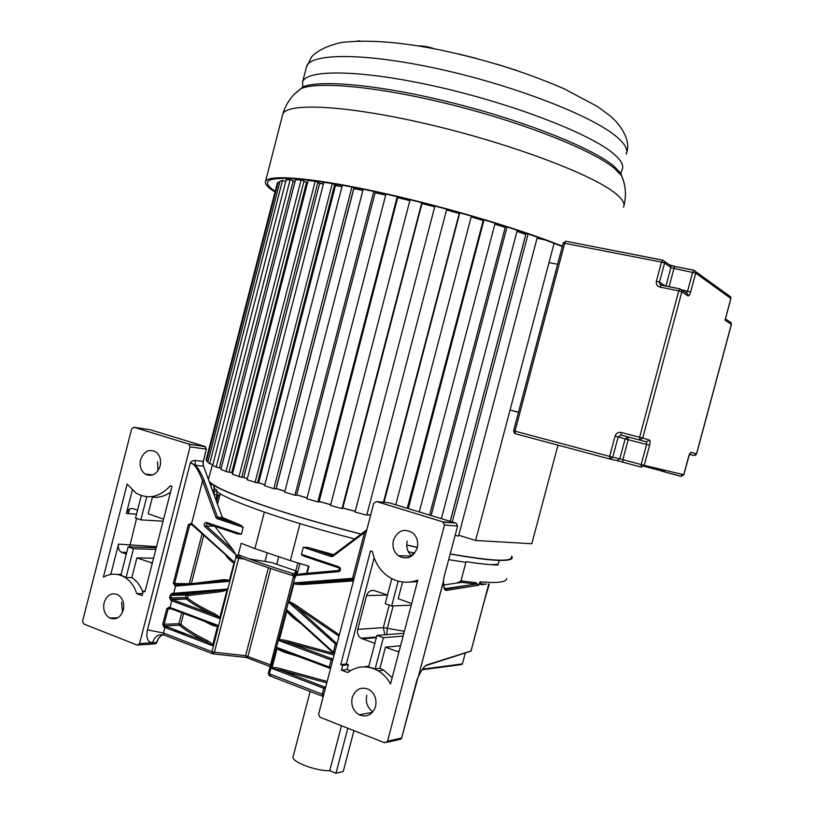 <?xml version="1.0" encoding="UTF-8"?>
<svg xmlns="http://www.w3.org/2000/svg" width="814" height="814" viewBox="0 0 814 814"><rect width="100%" height="100%" fill="white"/><g stroke="black" fill="none" stroke-linecap="round" stroke-linejoin="round"><path stroke-width="1.22" d="M353.948 730.657L343.233 771.489L335.978 773.3L347.802 728.225M335.978 773.3L329.711 770.705L341.493 725.742M293.121 756.674L293.071 756.847C291.076 761.69 315.944 771.163 329.711 770.705M213.756 487.108L214.214 488.929L214.174 485.52L213.746 487.159M217.419 491.91C229.843 501.424 288.278 521.845 354.65 538.929C288.278 521.845 229.843 501.424 217.419 491.91M408.353 551.739L414.743 553.113L408.353 551.739M448.738 559.676L465.903 562.352L448.738 559.676M490.567 564.651L498.178 564.316L490.567 564.651M209.025 481.105C213.767 487.077 236.823 496.825 278.185 510.347C303.347 518.406 331.003 526.312 361.141 534.045M406.715 544.993L417.379 547.323M450.264 553.886C490.791 560.958 511.182 562.087 511.457 557.254M370.594 515.343L366.961 514.417M355.219 511.365L342.775 508.048M330.677 504.731L319.149 501.495M307.031 497.985L296.723 494.922M284.9 491.3L276.068 488.502M264.835 484.829L258.13 482.56M247.324 478.734L243.162 477.197M232.712 473.097L231.084 472.415M557.977 445.136L531.796 543.732L475.61 540.476L458.74 535.256M279.67 182.57L278.164 182.133L277.248 183.231L206.115 459.93L206.481 460.948L207.997 461.314M285.734 181.441L282.499 180.454L280.036 181.135L207.743 462.311L209.646 463.726L212.912 464.489M212.647 465.527L219.322 468.03L293.284 180.728L290.15 179.701L286.121 179.935L212.647 465.527M219.404 467.735L221.245 468.131M220.879 469.556L228.968 472.334L304.049 180.993L301.099 179.955L295.513 179.701L220.879 469.556M229.06 472.008L232.753 472.965M232.397 474.318L241.768 477.33L317.908 182.265L315.211 181.237L308.15 180.494L232.397 474.318M241.87 476.953L247.354 478.622M247.059 479.751L257.529 482.916L334.646 184.554L332.275 183.557L323.85 182.326L247.059 479.751M257.641 482.478L264.865 484.737M342.338 185.216L264.611 485.724L273.819 488.695L275.946 488.97L353.917 187.841L352.299 187.067M276.078 488.441L284.92 491.208M363.186 189.214L284.686 492.104L294.933 495.227L296.611 495.35L375.315 192.063L374.43 191.555M296.744 494.841L307.051 497.903M385.968 194.088L306.827 498.748L317.867 501.923L319.047 501.902L397.893 196.815M319.169 501.414L330.698 504.66M410.093 199.725L330.484 505.463L342.022 508.628L342.674 508.445L422.171 202.717M342.796 507.977L355.24 511.294M434.93 206.003L355.036 512.087L366.768 515.14L446.733 209.147L366.768 515.14M366.982 514.346L370.614 515.272M455.138 535.398L458.526 536.07L537.352 237.149M554.09 243.345L475.61 540.476M537.047 238.299L544.668 239.794M527.757 233.781L526.048 233.659L450.274 521.347M525.844 234.432L516.982 231.359L525.783 234.432L450.213 521.326M506.369 226.689L505.392 226.689L429.599 515.038M505.199 227.421L494.861 224.104L505.199 227.421M483.424 219.597L407.254 508.211M482.753 220.36L471.164 216.911L482.753 220.36M459.452 212.647L383.486 502.258M459.055 213.441L446.52 209.971L459.055 213.441M434.707 206.827L422.14 203.612L434.707 206.827M409.869 200.59L398.127 197.833L409.869 200.59M385.714 195.055L375.122 192.796L385.714 195.055M276.2 488.451L353.836 188.655L362.902 190.354L353.724 188.604M258.699 482.651L335.48 185.602L341.972 186.62L334.483 185.185M243.793 477.309L319.627 183.506L323.433 183.954L317.775 182.804M231.776 472.558L306.573 182.397L307.641 182.458L303.927 181.461M294.983 181.756L293.172 181.156M528.144 233.913L452.258 521.947M517.277 230.25L441.381 518.63M507.02 226.903L431.145 515.506M495.105 223.148L419.291 511.884M484.045 219.78L408.302 508.536M471.387 216.046L395.767 504.711M459.798 212.749L384.035 502.309M421.794 202.625L342.022 508.628M397.252 196.662L317.867 501.923M373.758 191.412L294.933 495.227M351.933 186.996L273.819 488.695M332.275 183.557L255.026 482.509M315.211 181.237L238.96 476.811M301.099 179.955L225.926 471.723M290.15 179.701L216.127 467.338M282.499 180.454L209.646 463.726M278.164 182.133L206.481 460.948M275 191.982C268.111 187.749 264.916 184.351 265.415 181.787C266.809 174.369 307.743 177.014 372.934 190.883C437.983 204.701 517.358 228.001 562.403 246.164M562.291 246.581C518.284 228.683 439.641 205.484 374.847 191.646C309.931 177.767 268.946 175.041 267.552 182.417C267.084 184.686 269.617 187.658 275.173 191.31M434.625 48.84C428.093 46.663 422.792 45.716 418.701 46.001M476.048 58.333L459.483 54.202M516.422 70.34L496.744 64.143M357.346 40.995L359.92 40.924M725.02 320.197L730.85 298.494L695.705 273.097L690.648 291.972C689.784 294.841 688.909 296.143 688.003 295.899L681.837 291.85L642.724 438.064L649.419 440.038C650.233 440.598 650.294 442.338 649.603 445.258L644.23 465.343L683.74 474.725L688.685 456.328L691.086 452.299L696.499 453.897L731.338 324.359L725.02 320.197L725.305 319.149M557.61 264.306L549.012 262.556L510.063 410.022L518.508 412.21M518.477 412.342L510.063 410.022M206.858 523.626L206.105 525.702L233.537 550.447L235.938 555.514L239.163 555.077C254.273 560.999 271.998 567.093 292.328 573.341L294.729 575.61L293.315 576.353L293.885 577.075L295.024 576.709L294.729 575.61M214.53 526.18L204.487 526.159C203.795 523.799 204.497 522.578 206.614 522.496L206.99 523.656L237.79 533.994L241.443 534.177L243.213 527.35L240.598 525.111L222.324 517.45L203.52 466.046L222.507 517.816L217.46 516.971L240.13 524.918M234.157 562.403L191.636 524.44L191.402 523.27L188.39 524.582L173.311 583.241L175.244 586.111L229.151 581.338L234.157 562.403C233.679 563.227 231.756 561.925 228.378 558.506L228.51 557.895M227.269 589.061L219.546 618.528C219.678 617.928 217.653 616.686 213.482 614.794L212.983 614.59L214.163 613.532C202.238 607.865 193.396 602.716 187.617 598.076L188.268 595.553L186.325 595.054L185.673 597.568L187.617 598.076L186.487 599.002L185.673 597.568L170.92 597.883L171.571 595.329L186.325 595.054L187.159 594.251L188.268 595.553L219.77 591.819C223.758 591.208 226.261 590.292 227.269 589.061L172.029 593.416L170.258 595.105L169.597 597.659L170.899 600.467L171.734 599.328L170.92 597.883L169.597 597.659M165.873 626.281L206.369 641.798L165.873 626.281L164.896 627.421L164.052 627.116L164.896 625.946L179.528 625.203L178.927 623.778L180.871 624.287L179.528 625.203C185.246 630.189 194.068 635.673 206.003 641.636L212.525 645.675L217.786 625.325L170.034 607.458L170.441 608.536L210.653 623.605C217.979 626.159 216.331 625.508 217.786 625.325M236.782 555.667L238.99 557.621L235.979 557.142L211.996 651.699L163.472 632.977L164.296 635.113L212.189 653.622M235.979 557.142L235.938 555.514M305.27 573.494L299.99 573.972L295.981 575.427L295.024 576.709M233.537 550.447L214.713 526.251M215.873 499.806L217.084 495.085L216.636 489.875L214.825 488.888L212.525 490.669M210.948 486.365L211.589 483.882M511.731 556.135L512.23 557.437C512.362 559.615 508.017 560.602 499.216 560.398C488.542 560.093 472.212 557.966 450.234 553.998M417.358 547.425L406.715 545.095M361.04 534.116C284.88 514.763 218.142 491.371 209.432 482.203M208.018 478.327L208.852 477.706M499.216 560.398L497.995 565.028C490.394 564.875 479.751 563.766 466.076 561.691L461.009 580.891L457.163 583.017M364.275 531.735L332.773 555.392L332.957 556.277L331.206 556.593L332.02 555.443L307.743 547.395L333.709 554.69M307.743 547.395L303.286 547.313L301.475 554.303C301.312 554.934 302.818 555.799 306.013 556.888L339.133 568.009M293.885 577.075L294.953 577.492L295.797 576.129M297.965 655.351L285.572 651.678C279.772 649.572 277.025 648.219 277.33 647.618L271.917 668.436L323.789 688.318L324.705 687.057L280.749 670.237L271.917 668.436M294.739 617.928L287.088 610.073L279.131 640.659L331.186 660.001L332.102 658.76L287.993 642.399L279.131 640.659M289.011 602.248L296.703 607.437L297.67 606.359C292.368 602.777 289.479 601.404 289.011 602.248L294.159 582.875L302.961 583.384L353.734 579.822M322.863 696.387L322.242 694.21L269.434 673.85L294.953 577.492M294.424 577.696L293.345 577.116L268.386 673.137L269.434 673.85L270.126 676.007L269.576 675.793M268.386 673.168L268.996 675.345L268.386 673.137L293.396 576.658M384.737 742.806L319.902 717.205L318.64 714.082L373.738 503.296L376.485 501.536L442.887 521.876L444.464 525.03L387.545 741.218L384.737 742.806M389.367 502.859L455.413 522.914L443.671 522.313M444.464 525.03L457.488 526.048L456.389 523.361L457.509 525.966M418.152 676.882L401.668 737.83M443.793 578.021L457.61 526.037L443.793 578.021L443.437 581.471C443.396 587.281 444.312 590.272 446.194 590.435L445.818 589.153L444.729 588.746M417.836 580.117C407.051 583.903 396.927 582.529 387.484 575.976C379.629 570.054 374.623 561.945 372.476 551.627L370.462 550.976L340.73 664.6L342.725 665.343L341.463 670.166L347.761 672.517C357.427 665.608 367.592 665.058 378.256 670.858C383.353 673.951 387.444 678.327 390.527 683.974L417.836 580.117M352.208 697.588C350.803 705.158 353.103 710.887 359.096 714.773C366.839 717.704 372.324 714.957 375.559 706.521C376.953 699.114 374.766 693.436 368.986 689.499C361.101 686.324 355.514 689.02 352.208 697.588M393.427 540.364C392.104 546.682 393.711 551.79 398.27 555.718C406.807 560.236 413.125 557.651 417.226 547.954C418.538 541.778 417.012 536.731 412.657 532.804C404.009 528.011 397.598 530.535 393.427 540.364M409.249 582.112L417.429 581.674M340.73 664.6L346.367 663.97L374.165 557.794M342.725 665.343L348.351 664.702L346.367 663.97M341.463 670.166L347.1 669.495L348.351 664.702M350.386 670.716L347.1 669.495M392.195 677.614L383.689 670.166L379.914 668.274L385.449 647.191L400.58 645.746M403.856 633.292L376.923 635.388L368.62 667.032L375.183 668.854L379.914 668.274M368.844 666.198L363.817 666.839M399.145 651.19L397.161 651.393L385.449 647.191M397.161 651.393L399.002 651.749M403.123 636.07L383.363 637.688L375.183 668.854M376.923 635.388L383.363 637.688M374.827 643.365L360.948 638.237C358.048 636.121 356.97 633.16 357.722 629.354L383.313 627.614L404.385 631.277M387.505 595.054L374.725 590.72C370.858 589.845 368.132 591.473 366.565 595.583L357.722 629.354M387.495 595.095L366.565 595.583M391.809 578.652L385.226 603.734L391.687 605.952L398.209 581.145M411.243 605.189L391.687 605.952M411.67 603.571L398.188 598.687L402.574 582M372.924 711.812C367.429 707.885 365.374 702.38 366.738 695.309M411.792 555.962C407.458 552.106 405.932 547.14 407.214 541.076M455.972 523.117L442.887 521.876M366.565 530.779L364.499 532.549L364.296 531.674M366.849 529.67L364.499 531.562M325.254 688.786L323.789 688.318L322.242 694.21L323.677 694.8M330.749 667.785L330.24 667.439L330.535 668.579M332.661 660.449L331.186 660.001L329.334 667.093L330.24 667.439M334.544 653.255L287.088 610.073M289.031 602.614L336.67 645.105M354.161 578.205L294.159 582.875M325.6 687.474L324.694 688.675M326.801 682.885L280.749 670.237L281.4 668.915C274.786 667.154 273.789 667.47 271.896 668.05M285.694 651.729L285.622 652.686C280.057 650.64 277.228 649.063 277.126 647.934M329.395 668.111L285.683 651.719M332.997 659.157L332.092 660.347M279.121 640.272C279.741 639.397 282.906 639.672 288.634 641.096L287.993 642.399L334.086 655.005M286.874 610.449C287.067 611.975 289.591 614.743 294.444 618.762L300.671 623.371M333.018 652.726L294.77 617.918M294.444 618.762L294.831 618.07M333.252 652.879L335.266 644.373L336.793 643.609L335.51 644.617M339.357 634.859L297.67 606.359M293.966 583.17C293.946 584.187 297.079 584.625 303.368 584.493L353.459 580.881M303.368 584.493L302.961 583.384L353.327 579.08L352.655 577.859L364.499 532.549L332.957 556.277M352.971 577.818L353.327 579.08M339 636.202L296.703 607.437L336.518 643.355M457.244 582.682L458.109 582.875M461.558 582.264L461.202 580.911L461.558 582.336L477.401 584.187L478.907 585.215L475.681 582.641L476.078 583.964M459.859 582.621L461.558 582.336M483.76 583.872C481.98 584.371 480.708 583.709 479.934 581.898L479.09 584.717M214.825 488.888L213.024 490.628M212.607 490.883L214.743 491.646L212.983 490.628L213.716 490.079L212.983 491.086M214.774 491.646L216.636 489.875M212.749 491.29L214.092 491.717L213.807 494.159M214.743 491.646L214.092 491.717L214.275 494.261L217.084 495.085M240.598 525.111L217.959 517.602L222.436 517.704M190.049 446.855L139.57 643.579L137.21 645.095L83.649 623.951L82.601 621.143L131.634 428.917L133.944 427.248L188.787 444.047L190.049 446.855L206.369 449.165L203.215 461.467L195.055 460.439L195.248 465.191C198.229 468.081 201.18 473.158 204.131 480.423L202.584 480.86L215.913 517.419L217.114 518.671L243.213 527.35M203.154 465.303L203.215 461.467L203.408 466.188L195.248 465.191L190.344 462.82C194.108 463.329 198.189 469.342 202.584 480.86L191.626 523.483L234.137 562.047M195.055 460.439C192.653 460.602 191.076 461.396 190.344 462.82L147.456 629.904L163.472 632.977L164.896 627.421L212.525 645.675M149.939 429.7L133.944 427.248M189.265 444.291L205.118 446.571L206.369 449.165L204.467 446.306L150.275 429.761M142.114 595.644L143.254 591.178L144.963 591.809L171.988 486.396L170.258 485.836C159.625 497.293 148.209 499.715 136.019 493.081L127.147 484.065L103.388 577.116C110.155 573.351 116.941 573.219 123.759 576.699C129.874 580.158 134.198 585.805 136.742 593.63L142.114 595.644M104.111 602.665C102.818 609.717 104.731 614.865 109.849 618.091C116.117 620.217 120.594 617.521 123.301 610.001C124.573 603.032 122.71 597.914 117.715 594.647C111.376 592.389 106.838 595.065 104.111 602.665M140.608 459.788C139.367 466.015 140.883 470.777 145.146 474.063C151.943 477.085 156.949 474.399 160.155 466.025C161.386 459.869 159.92 455.148 155.769 451.841C148.901 448.677 143.844 451.332 140.608 459.788M145.126 591.147L143.254 591.178M163.594 519.159L148.168 513.766L152.411 497.191C158.74 497.893 164.774 496.245 170.492 492.226M137.546 510.154L133.272 508.709C129.986 508.028 127.686 509.625 126.353 513.502L132.295 490.242M136.559 518.406L129.609 546.886M110.785 574.43L118.518 544.139C117.837 547.771 118.783 550.478 121.357 552.248L126.312 554.1M142.949 592.378C140.588 585.836 136.884 580.901 131.837 577.564L126.089 577.564L120.93 575.122L128.164 546.845L133.465 548.728L126.089 577.564M121.174 574.206L117.379 574.46M142.654 593.538L136.742 593.63M152.34 563.034L136.874 557.885L131.837 577.564M151.15 563.013L152.279 563.268M136.874 557.885L153.571 558.231M155.84 549.389L133.465 548.728M156.268 547.72L128.164 546.845M141.27 495.584L135.531 518.05L140.853 519.881L146.774 496.733M163.065 521.194L140.853 519.881M122.497 612.321L121.581 602.228M422.212 669.749L461.202 664.631L462.413 663.898L465.221 653.276M443.376 581.471L418.365 676.576C421.56 670.064 424.277 666.218 426.516 665.058L425.254 665.913M483.089 583.892L482.417 584.645L480.871 584.584L479.68 582.478M212.739 491.249L213.838 491.605L212.729 491.229M205.362 446.713L188.787 444.047M206.4 449.063L202.981 462.79M157.997 470.767L157.509 461.833M489.316 584.035L484.584 600.03M166.361 627.991L166.717 626.607M286.548 652.97L286.742 652.126M286.762 652.045L286.904 651.21M299.969 523.626L290.364 560.622L254.914 548.605L264.357 512.128M307.112 573.29L308.944 566.249L290.364 560.622M289.031 642.785L288.655 644.2M219.749 495.584L217.206 494.566M238.227 554.934L241.229 543.304L254.914 548.605M217.511 504.283L220.228 493.732M218.345 495.065L216.605 501.811M474.501 583.892L474.857 582.559M270.533 664.875L245.614 655.687L214.408 652.279L212.759 653.835L211.996 651.699L214.408 652.279L238.716 558.231L236.304 557.631M244.444 559.137L238.716 558.231L239.947 557.427M239.163 555.077L240.211 557.488C255.047 563.329 272.425 569.322 292.348 575.457M292.328 573.341L292.582 575.529M270.736 568.528L247.985 656.257L246.377 657.488L245.614 655.687L268.417 567.745M164.052 627.116L162.759 624.297L166.748 608.75L169.18 607.142L170.167 608.434M191.422 524.226L191.402 523.27M225.763 555.402L228.378 558.506M229.334 581.054C229.334 580.067 227.187 579.629 222.883 579.761L195.757 583.18M219.841 581.084L224.277 580.687L229.151 581.338M222.883 579.761L222.405 580.738M222.059 580.85L176.17 584.92L222.141 580.84M175.946 584.991L173.697 593.223L174.43 594.362L172.619 594.505L172.029 593.416M175.814 584.951L175.244 586.111M175.356 584.849L174.623 583.475L173.311 583.241M189.286 583.76L174.623 583.475L189.693 524.837L191.209 524.084M219.77 591.819L218.824 590.567C224.766 589.763 227.574 589.112 227.269 588.624M214.163 613.532C217.806 615.557 219.658 617.114 219.729 618.223M172.721 599.653L186.284 598.992C192.084 603.673 200.987 608.872 212.983 614.59L172.721 599.653L213.085 614.59C201.099 608.872 192.226 603.683 186.487 599.002L171.662 599.277L172.67 599.664L171.754 600.773L170.034 607.458L169.18 607.142M170.258 595.105L187.159 594.251L218.824 590.567L174.43 594.362M217.796 625.722C217.104 626.566 214.927 626.261 211.264 624.786L211.04 623.768M212.719 645.36C212.535 644.098 210.684 642.5 207.183 640.567L206.084 641.636C194.159 635.673 185.358 630.199 179.68 625.213L164.845 625.905L164.072 624.511L168.071 608.974L171.327 608.862M169.322 608.16L168.071 608.974L166.748 608.75M623.524 207.224C625.305 203.612 622.293 198.758 614.468 192.674L614.204 192.47C589.885 173.372 507.153 142.44 425.203 123.575C343.182 104.609 284.534 102.493 282.6 114.876C285.734 103.744 291.931 94.963 301.18 88.543C319.108 80.942 381.949 87.067 454.049 105.372C526.139 123.626 592.633 150.366 614.163 168.132L621.56 175.671L623.616 181.369M622.893 179.121L620.848 173.341L613.756 166.015C592.612 148.321 526.719 121.673 455.087 103.51C383.445 85.287 320.858 79.233 302.961 86.864L296.601 92.155M294.841 93.803L302.961 86.864L302.462 82.458C304.863 69.058 360.521 69.353 437.271 86.732C513.939 103.999 591.117 134.157 613.725 153.877L613.98 154.1C621.245 160.389 623.972 165.517 622.181 169.475L620.848 173.341L621.56 175.671C625.701 185.144 626.505 195.126 623.982 205.627M626.22 154.263C628.103 150 625.345 144.546 617.958 137.922L617.572 137.586C594.698 117.053 517.582 86.457 441.117 69.465C364.58 52.361 309.025 52.9 306.43 67.033L311.721 56.715C317.511 50.56 327.197 45.849 340.781 42.582C367.562 39.316 401.455 41.931 442.44 50.417C484.411 59.646 521.794 70.564 563.837 88.645L597.578 106.583L610.612 116.239L616.066 121.439C626.129 133.343 629.67 143.742 626.699 152.605M681.481 289.774L690.648 291.972M686.467 293.04L687.626 291.036L692.683 272.151L693.996 270.217L695.492 271.276L695.705 273.097L673.961 268.447L669.077 286.711M665.974 286.07L670.929 267.501L664.57 263.075L659.482 282.132L665.414 285.958M673.961 268.447L670.929 267.501L670.665 265.496L675.01 266.514L673.961 268.447M662.871 260.175L664.326 261.202L664.57 263.075L661.487 262.108L662.871 260.175M670.695 265.649L662.565 260.154L565.862 241.229L662.637 260.134M563.237 243.01L565.862 241.229L564.743 243.101L515.018 431.176L609.645 456.389L615.058 436.101C616.127 433.241 618.091 432.02 620.98 432.448L639.611 437.24L678.754 290.903L659.798 287.016C657.03 286.141 655.901 284.198 656.399 281.186L661.487 262.108L563.237 243.01L513.593 430.789L515.018 431.176L515.323 433.74L514.367 433.17L513.593 430.789M656.399 281.186L659.482 282.132L659.747 284.045L661.009 285.002M661.294 285.124L659.798 287.016M688.003 295.899L687.769 294.037L686.151 292.969M661.182 285.042L679.924 288.868M680.117 288.909L681.593 289.957L681.837 291.85L678.754 290.903L680.117 288.909M639.611 437.24L642.724 438.064L639.723 439.906L639.611 437.24M649.603 445.258L628.194 439.702L622.863 459.666L641.178 464.55L646.56 444.454L646.458 441.849L621.123 435.093L646.458 441.849L649.419 440.038M620.98 432.448L621.123 435.093L618.162 436.925L612.749 457.193L609.808 458.994L609.645 456.389L619.81 458.882L622.863 459.666L622.995 462.23L616.9 460.653L619.81 458.882L625.152 438.888L628.072 437.098L628.194 439.702L615.058 436.101M616.9 460.653L609.951 459.025M641.29 467.114L641.178 464.55L644.23 465.343L641.29 467.114L622.995 462.23M662.647 470.807L661.1 470.991L681.013 476.343L683.74 474.715M643.823 466.198L661.975 471.031M609.808 458.994L515.323 433.74M730.809 298.636L730.646 296.825L693.721 270.207L675.01 266.514L693.793 270.177M675.081 266.493L670.268 265.13M664.01 471.815L665.089 470.288M682.213 474.359L681.013 476.343M689.458 454.385L693.803 455.504L689.509 454.263M691.086 452.299L689.57 453.897M693.803 455.504L696.499 453.907M731.308 324.471L731.114 322.67L729.883 321.856M725.274 319.587L730.911 298.596L730.646 296.825L729.303 295.848M204.853 526.597L236.111 554.833M206.614 522.496L241.443 534.177M219.546 618.528L170.899 600.467M277.33 647.618L329.334 667.093L330.352 668.467M331.206 556.593L303.286 547.313M301.475 554.303L339 566.88C340.781 568.08 340.954 569.546 339.53 571.286L338.532 571.662L339.204 570.451M295.981 575.427L338.532 571.662M271.042 674.47L270.126 676.007L322.344 696.184M181.675 632.325L177.594 632.295M213.329 653.907L245.808 657.427M270.095 666.564L246.927 657.692M416.931 679.904L418.304 676.821M386.945 742.307L398.84 739.631L401.607 738.064L416.88 680.097M387.545 741.218L401.74 737.972L400.834 739.305M376.485 501.536L389.916 502.92M386.762 634.625L387.332 628.052L393.142 605.901M376.333 637.657L362.128 638.807M389.224 605.107L383.313 627.614L384.839 634.778M324.664 687.067L280.26 670.075L326.801 682.865M281.4 668.915L327.167 681.481M298.066 656.369L285.622 652.686M333.007 659.106L332.102 658.76M288.634 641.096L333.821 653.469M308.435 547.578L332.682 555.453M443.62 585.001L461.701 582.346L476.271 584.076L444.668 588.664M461.202 580.911L475.681 582.641M479.934 581.898L493.365 582.509C502.248 582.386 506.664 581.074 506.623 578.571M214.001 494.21L214.102 494.963M222.7 517.908L217.867 517.501L217.114 518.671M215.913 517.419L217.46 516.971L204.131 480.423M163.736 634.92C158.343 633.903 154.609 636.497 152.513 642.704L139.57 643.579M138.533 645.003L154.375 643.915L156.705 642.419L152.513 642.704C147.578 642.215 145.889 637.952 147.456 629.904M128.266 513.624L129.406 509.157M126.353 513.502L136.528 514.153M156.532 546.672L118.518 544.139M122.059 552.574L126.669 552.686M426.312 665.486L470.98 651.139L488.746 584.035M418.345 676.76L443.437 581.471M446.194 590.435L478.907 585.215M486.569 583.984L482.417 584.645M426.516 665.058L471.031 650.966M443.538 581.135L443.823 577.899M129.528 509.086L128.368 513.624M462.413 663.898L422.629 669.139M177.89 630.881L173.809 630.84M185.429 633.77L181.369 633.74M284.218 669.78L283.496 671.072M287.668 653.306L289.469 653.143M290.191 653.072L291.565 652.95M267.236 552.777L264.998 561.406M276.74 564.295L278.714 556.674M283.089 649.776L282.855 650.691M297.853 562.942L295.808 570.817M308.465 566.117L306.583 573.341M297.039 574.694L299.928 563.573M475.641 582.905L475.356 583.984M412.169 555.687L412.952 552.726L412.169 555.687M155.637 643.854L156.939 642.327C158.028 638.522 160.083 635.988 163.095 634.757C159.941 635.988 157.804 638.542 156.705 642.419L156.776 642.154M293.712 574.135L296.174 571.062L295.655 570.777L271.662 562.566L249.257 558.913M294.658 575.447L297.029 572.446L296.357 575.02L296.978 571.784L294.424 574.989M296.174 571.062L297.029 572.466M191.351 583.577L203.744 535.429M192.236 524.989L188.39 524.582M202.065 533.903L189.326 583.384L190.68 583.628M211.264 624.786L203.826 621.041M207.183 640.567C195.329 634.655 186.559 629.222 180.871 624.287L183.649 613.481M181.756 612.779L178.927 623.778L162.759 624.297M301.618 573.778L339.011 570.461M299.99 573.972L338.878 570.512L339.54 568.182L339 566.88M310.144 691.473L293.071 756.847M212.525 464.397L208.425 479.232M286.955 178.337L286.548 179.914M282.6 114.876L265.415 181.787M306.43 67.033L302.462 82.458M686.568 293.009L679.832 288.899L660.887 285.032L659.747 284.045L661.467 285.154M643.854 466.147L662.108 471.011M663.471 469.912L662.342 471.103L664.173 471.794L681.165 476.322L683.821 474.745L689.519 454.009M695.38 455.311L696.581 453.917L731.41 324.44L731.114 322.67L725.447 318.925M269.302 674.826L269.8 673.992M378.256 670.858L383.689 670.166M376.506 636.996L360.948 638.237M372.456 712.352L359.096 714.773M411.569 556.115L398.27 555.718M333.007 659.136L287.352 642.185L334.086 654.985M333.18 652.879L334.351 653.988M364.296 531.664L332.773 555.392M461.569 582.275L459.737 582.631M124.634 576.709L123.759 576.699M121.357 552.248L126.75 552.38M117.827 617.765L109.849 618.091M424.389 666.798C419.993 672.913 421.672 670.248 418.386 676.678M443.538 581.227L443.895 586.579C444.78 588.797 445.421 589.651 445.807 589.143L476.098 583.984M152.89 474.898L145.146 474.063M471.072 651.058L488.817 584.035M177.533 632.264L181.603 632.305M475.661 583.272L475.468 583.994M362.027 638.766L362.189 638.135M177.106 584.839L175.336 584.849M218.864 581.125L222.385 580.748"/></g></svg>
